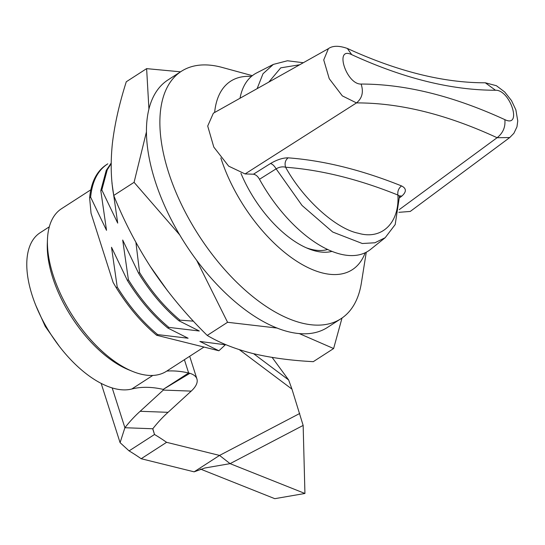 <?xml version="1.0" encoding="UTF-8"?>
<svg xmlns="http://www.w3.org/2000/svg" width="545" height="545" viewBox="0 0 545 545"><rect width="100%" height="100%" fill="white"/><g stroke="black" fill="none" stroke-linecap="round" stroke-linejoin="round"><path stroke-width="0.82" d="M148.921 108.98L146.625 68.636L126.283 81.764C119.287 103.748 114.654 124.335 112.379 143.539C110.437 162.512 110.894 179.823 113.735 195.464C124.274 221.788 137.32 246.749 152.852 270.361C168.712 293.748 186.84 315.432 207.229 335.42C219.819 342.914 234.95 348.936 252.628 353.467C270.579 357.765 290.792 360.497 313.28 361.669L333.622 348.541L299.082 333.506M179.816 235.024L134.077 182.337L146.428 131.938M146.625 68.636L180.552 71.817M277.337 328.09L227.572 322.286L196.575 260.122M342.022 318.021L333.622 348.541M227.572 322.286L207.229 335.42M134.077 182.337L113.735 195.464M272.125 357.411L288.646 379.974L291.963 389.137L303.149 425.42L304.934 493.47L230.079 463.645L204.784 468.019L194.122 471.834L219.553 455.422L166.6 442.315A177.868 89.741 57.2 0 0 154.514 434.488L152.811 428.758A177.868 107.501 92.1 0 1 168.058 412.32L191.213 391.112A36.454 14.872 162.3 0 0 196.922 378.952A36.454 14.872 162.3 0 0 189.898 373.318L188.638 372.978L163.214 389.389A177.868 89.741 57.2 0 0 131.761 389.014A91.138 45.978 -122.8 0 1 32.094 295.138A91.138 45.978 -122.8 0 1 40.078 232.776L49.302 226.822M200.471 469.075L274.782 498.675L304.934 493.47M184.401 359.693L188.638 372.978A177.868 89.741 57.2 0 0 166.77 371.077M189.898 373.318L163.214 389.389M194.122 471.834L141.175 458.727A177.868 89.741 57.2 0 0 129.083 450.892L120.084 442.663L124.9 427.73A177.868 107.501 92.1 0 1 140.154 411.291L163.309 390.077A1.403 0.572 162.3 0 0 163.527 389.607A1.403 0.572 162.3 0 0 163.255 389.396M141.175 458.727L166.6 442.315M152.886 429.385L154.514 434.488L129.083 450.892M152.811 428.758L124.9 427.73L112.188 387.904M303.149 425.42L230.079 463.645L219.553 455.422L299.73 413.478M399.792 195.914L401.849 196.064C406.625 191.799 406.516 188.413 401.522 185.92C398.606 188.297 397.4 191.336 397.905 195.042C358.351 179.121 320.916 169.856 285.614 167.24C302.966 199.027 335.815 228.832 358.385 233.253C381.759 240.202 399.608 222.966 397.905 195.042L399.771 196.507M270.456 163.541C272.411 164.011 274.298 165.782 276.124 168.848C279.394 166.947 282.555 166.416 285.614 167.24C284.435 163.371 285.267 160.237 288.101 157.839C282.875 157.805 276.996 159.705 270.456 163.541L253.459 174.202C255.843 174.652 257.853 176.342 259.488 179.285L276.124 168.848L302.046 205.465L332.709 232.034L362.289 243.506L374.885 242.777L385.179 237.709L370.546 249.406A105.158 53.056 -122.8 0 1 259.488 179.285M401.522 185.92C361.533 169.87 323.723 160.509 288.101 157.839M401.849 196.064L399.812 197.617M299.675 64.773L280.75 67.839L268.808 82.097M303.333 62.723L287.44 60.761L273.338 64.412L256.654 72.928A105.158 53.056 57.2 0 0 240.025 98.243M253.459 174.202L245.093 173.937L356.491 102.91C362.187 98.25 363.726 91.962 361.11 84.053C346.361 84.693 333.969 45.896 351.723 54.657L347.335 48.451C339.024 45.528 332.722 45.589 328.424 48.628L323.73 59.93L329.241 78.698L342.328 95.886L356.491 102.91C399.798 102.794 446.668 114.402 497.094 137.715L509.745 137.551L410.249 211.446L398.879 212.318M351.723 54.657C403.429 78.391 451.349 90.259 495.473 90.245C510.222 89.605 522.614 128.402 504.854 119.641C505.569 127.08 502.987 133.103 497.094 137.715L399.281 209.607M495.473 90.245L485.295 82.785L496.366 85.701L504.704 91.976L511.517 100.621L515.883 109.892L517.75 120.956L516.953 126.849L513.908 133.266L509.745 137.551M245.093 173.937L228.668 166.157L213.803 147.089L207.706 126.045L213.354 113.21L328.437 48.634M90.824 189.803L61.537 208.701A96.744 48.812 57.2 0 0 47.463 239.493A96.744 48.812 57.2 0 0 53.069 274.905A96.744 48.812 57.2 0 0 132.605 371.418A96.744 48.812 57.2 0 0 140.855 374.129A96.744 48.812 57.2 0 0 166.463 371.274L203.966 347.07M132.605 371.418L128.749 369.844A92.534 46.686 -122.8 0 1 47.306 243.656L47.463 239.493M112.045 182.827L112.093 183.318M111.998 183.379L117.7 223.109L101.826 189.946L107.27 169.727L111.173 163.643M111.18 163.078L106.255 170.381L100.805 190.6L101.826 189.946M100.805 190.6L106.513 230.331L90.633 197.167C92.166 181.308 97.889 170.197 107.808 163.827L106.452 164.699M106.793 164.481C96.874 170.851 91.144 181.962 89.618 197.821L90.633 197.167M225.364 344.781L218.899 350.769L199.879 341.442L225.242 344.767M149.916 265.892L167.819 291.146M135.916 242.389L139.588 272.555C151.442 291.725 164.924 307.591 180.034 320.16L193.421 321.155M139.588 272.555L138.573 273.215C150.427 292.379 163.909 308.252 179.019 320.821L180.034 320.16M179.019 320.821L199.3 331.006L168.848 327.382C153.738 314.812 140.256 298.946 128.402 279.776L122.693 240.045L138.573 273.215M128.402 279.776L127.38 280.43C139.234 299.6 152.723 315.473 167.833 328.036L168.848 327.382M156.64 335.257L157.662 334.603C142.545 322.034 129.063 306.167 117.209 286.997L116.194 287.651C128.055 306.808 141.536 322.681 156.64 335.257L218.899 350.769M167.833 328.036L188.114 338.227L157.662 334.603M117.209 286.997L111.507 247.267L127.38 280.43M89.618 197.821L91.042 213.259L113.115 282.419L116.194 287.651M366.274 252.206L361.362 283.053A147.218 74.277 -122.8 0 1 341.013 318.696A147.218 74.277 -122.8 0 1 168.46 172.043A147.218 74.277 -122.8 0 1 181.356 71.306A147.218 74.277 -122.8 0 1 222.21 67.444L252.342 75.673M341.013 318.696L327.579 327.361A147.218 74.277 -122.8 0 1 155.025 180.708A147.218 74.277 -122.8 0 1 167.921 79.972L181.356 71.306M365.198 252.737A112.168 56.591 -122.8 0 1 295.853 260.66A112.168 56.591 -122.8 0 1 220.841 157.948A112.168 56.591 -122.8 0 1 220.834 157.921M332.062 251.361A86.927 43.859 -122.8 0 1 308.204 248.609A86.927 43.859 -122.8 0 1 240.931 173.276M327.709 249.467A82.724 41.733 -122.8 0 1 306.242 247.771M214.635 112.495A112.168 56.591 -122.8 0 1 251.415 76.436M131.761 389.014L152.804 375.437M191.213 391.112L163.309 390.077L163.078 389.362M168.058 412.32L140.154 411.291M291.963 389.137L239.344 349.679M288.646 379.974L253.629 353.712M273.338 64.419L262.983 73.766L257.131 88.651M504.854 119.641C453.147 95.906 405.235 84.046 361.11 84.053M59.071 345.959L45.262 326.441L35.732 305.227M189.687 356.28L196.922 378.952M101.152 383.353L120.084 442.663M399.553 195.798L395.193 224.554L385.179 237.709M485.261 82.785C443.616 82.895 397.666 71.456 347.424 48.485M327.157 249.208L326.101 249.883"/></g></svg>
